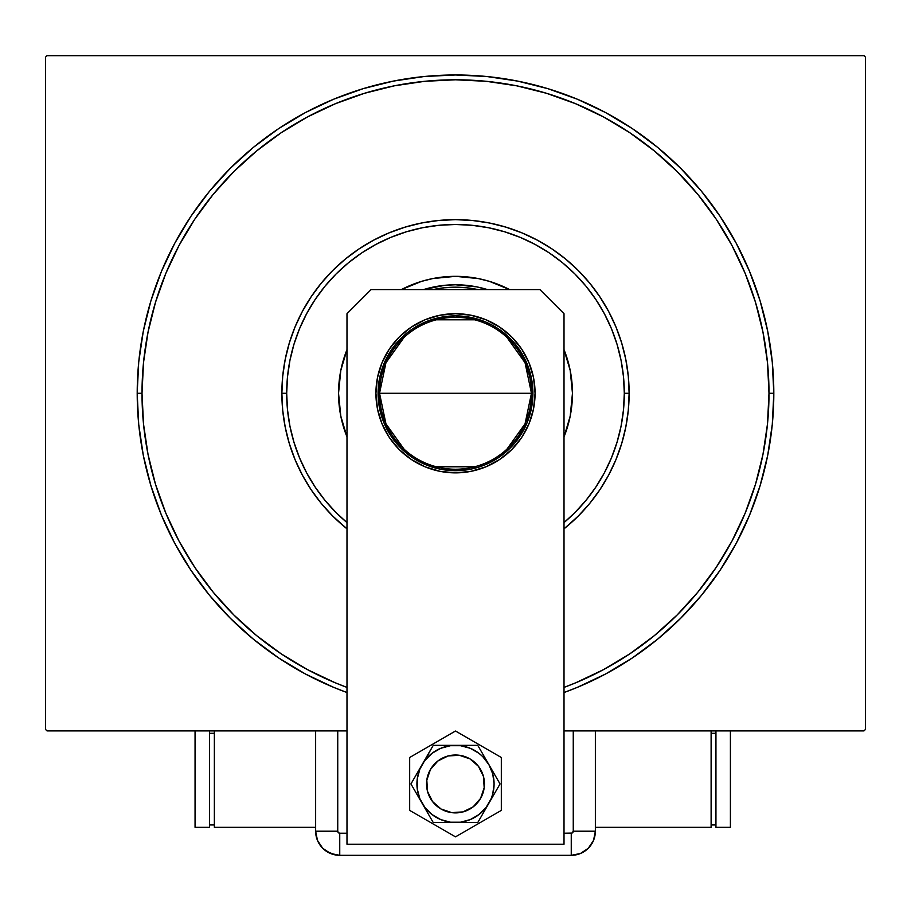 <?xml version="1.0" encoding="UTF-8"?>
<svg xmlns="http://www.w3.org/2000/svg" width="911" height="911" viewBox="0 0 911 911"><rect width="100%" height="100%" fill="white"/><g stroke="black" fill="none" stroke-linecap="round" stroke-linejoin="round"><path stroke-width="1.37" d="M142.014 393.279A313.486 313.486 0 0 0 179.057 541.123A313.486 313.486 0 0 1 179.057 245.446L165.87 273.311L155.508 302.281L148.037 332.128L143.517 362.555L142.014 393.279L137.185 393.279L142.014 393.279A313.486 313.486 0 0 1 455.5 79.792A313.486 313.486 0 0 1 768.986 393.279L773.815 393.279A318.315 318.315 0 0 1 564.011 692.531L577.312 687.372L605.553 674.015L632.348 657.947L657.435 639.34L680.585 618.364L701.561 595.225L720.168 570.127L736.225 543.332L749.582 515.102L760.104 485.688L767.7 455.386L772.277 424.48L773.815 393.279L772.277 362.088L767.7 331.183L760.104 300.881L749.582 271.467L736.225 243.237L720.168 216.442L701.561 191.344L680.585 168.205L657.435 147.229L632.348 128.61L605.553 112.554L577.312 99.197L547.898 88.674L517.596 81.09L486.702 76.501L455.5 74.975L424.298 76.501L393.404 81.09L363.102 88.674L333.688 99.197L305.447 112.554L278.652 128.61L253.565 147.229L230.415 168.205L209.439 191.344L190.832 216.442L174.775 243.237L161.418 271.467L150.896 300.881L143.3 331.183L138.723 362.088L137.185 393.279L138.723 424.48L143.3 455.386L150.896 485.688L161.418 515.102L174.775 543.332L190.832 570.127L209.439 595.225L230.415 618.364L253.565 639.34L278.652 657.947L305.447 674.015L333.688 687.372L346.989 692.531A318.315 318.315 0 0 1 455.5 74.975A318.315 318.315 0 0 1 773.815 393.279L768.986 393.279A313.486 313.486 0 0 1 731.943 541.123A313.486 313.486 0 0 0 731.943 245.446A313.486 313.486 0 0 1 564.011 687.395A313.486 313.486 0 0 0 603.333 669.722A313.486 313.486 0 0 1 564.011 687.395L575.467 682.908L603.276 669.756L629.672 653.939L654.371 635.616L677.169 614.959L697.837 592.161L716.274 567.28A313.486 313.486 0 0 1 629.49 654.064A313.486 313.486 0 0 0 716.274 567.28L731.977 541.066L745.13 513.257L755.492 484.288L762.962 454.441L767.483 424.014L768.986 393.279L767.483 362.555L762.962 332.128L755.492 302.281L745.13 273.311L731.977 245.503L716.16 219.118L697.837 194.407L677.169 171.61L654.371 150.953L629.49 132.505A313.486 313.486 0 0 1 716.274 219.289A313.486 313.486 0 0 0 629.49 132.505L603.276 116.813L575.467 103.66L546.498 93.286L516.662 85.816L486.223 81.307L455.5 79.792L424.777 81.307L394.338 85.816L364.502 93.286L335.533 103.66L307.724 116.813L281.328 132.63L256.629 150.953L233.831 171.61L213.163 194.407L194.726 219.289A313.486 313.486 0 0 1 281.51 132.505A313.486 313.486 0 0 0 194.726 219.289L179.057 245.446A313.486 313.486 0 0 0 142.014 393.279L143.517 424.014L148.037 454.441L155.508 484.288L165.87 513.257L179.023 541.066L194.84 567.451L213.163 592.161L233.831 614.959L256.629 635.616L281.51 654.064A313.486 313.486 0 0 1 194.726 567.28A313.486 313.486 0 0 0 281.51 654.064L307.724 669.756L335.533 682.908L346.989 687.395A313.486 313.486 0 0 1 307.667 669.722A313.486 313.486 0 0 0 346.989 687.395A313.486 313.486 0 0 1 142.014 393.279M864.004 55.673L46.996 55.673L864.004 55.673L865.45 57.12L865.45 729.438L865.45 57.12L864.004 55.673M46.996 730.895L315.639 730.895L46.996 730.895L45.55 729.438L45.55 57.12L45.55 729.438L46.996 730.895M595.361 730.895L864.004 730.895L564.011 730.895L573.258 730.895L573.258 831.208L573.258 730.895L595.361 730.895L595.361 831.208L595.361 730.895L595.361 831.208L573.258 831.208L595.361 831.208L595.361 730.895M865.45 729.438L864.004 730.895L865.45 729.438M45.55 57.12L46.996 55.673L45.55 57.12M307.667 116.836A313.486 313.486 0 0 1 603.333 116.836L603.333 116.836A313.486 313.486 0 0 0 307.667 116.836M346.989 528.824L332.731 516.059L321.287 503.43L311.141 489.742L302.372 475.132L295.096 459.725L289.345 443.68L285.211 427.157L282.706 410.303L281.875 393.279L282.706 376.266L285.211 359.412L289.345 342.878L295.096 326.844L302.372 311.437L311.141 296.827L321.287 283.139L332.731 270.51L345.349 259.066L359.036 248.919L373.658 240.162L389.054 232.874L405.099 227.135L421.622 222.99L438.487 220.496L455.5 219.653L472.513 220.496L489.378 222.99L505.901 227.135L521.946 232.874L537.342 240.162L551.964 248.919L565.651 259.066L578.269 270.51L589.713 283.139L599.859 296.827L608.628 311.437L615.904 326.844L621.655 342.878L625.789 359.412L628.294 376.266L629.125 393.279L624.308 393.279A168.808 168.808 0 0 1 564.011 522.584L574.864 512.642L585.989 500.367L595.851 487.066L604.369 472.855L611.452 457.88L617.032 442.29L621.063 426.211L623.488 409.825L624.308 393.279L623.488 376.744L621.063 360.357L617.032 344.278L611.452 328.689L604.369 313.714L595.851 299.503L585.989 286.202L574.864 273.926L562.588 262.801L549.287 252.928L535.076 244.41L520.101 237.327L504.5 231.747L488.433 227.727L472.046 225.29L455.5 224.482L438.954 225.29L422.567 227.727L406.5 231.747L390.899 237.327L375.924 244.41L361.713 252.928L348.412 262.801L336.136 273.926L325.011 286.202L315.149 299.503L306.631 313.714L299.548 328.689L293.968 344.278L289.937 360.357L287.512 376.744L286.692 393.279L281.875 393.279A173.625 173.625 0 0 0 346.989 528.824A173.625 173.625 0 0 1 455.5 219.653A173.625 173.625 0 0 1 564.011 528.824A173.625 173.625 0 0 0 629.125 393.279L628.294 410.303L625.789 427.157L621.655 443.68L615.904 459.725L608.628 475.132L599.859 489.742L589.713 503.43L578.269 516.059L564.011 528.824M346.989 522.584A168.808 168.808 0 0 1 286.692 393.279L287.512 409.825L289.937 426.211L293.968 442.29L299.548 457.88L306.631 472.855L315.149 487.066L325.011 500.367L336.136 512.642L346.989 522.584M343.606 427.316A116.961 116.961 0 0 0 346.989 436.904L340.794 416.099L338.539 393.279A116.961 116.961 0 0 1 346.989 349.665A116.961 116.961 0 0 0 343.606 359.253M421.474 281.385A116.961 116.961 0 0 0 401.398 289.596A116.961 116.961 0 0 1 509.602 289.596A116.961 116.961 0 0 0 489.526 281.385M567.394 359.253A116.961 116.961 0 0 0 564.011 349.665A116.961 116.961 0 0 1 572.461 393.279A116.961 116.961 0 0 0 567.439 359.412M489.366 281.34A116.961 116.961 0 0 0 421.634 281.34M343.561 359.412A116.961 116.961 0 0 0 340.805 370.424M564.011 349.665L570.206 370.47L572.461 393.279L570.206 416.099L564.011 436.904A116.961 116.961 0 0 0 567.394 427.316M346.989 436.904A116.961 116.961 0 0 1 338.539 393.279L340.794 370.47L346.989 349.665M401.398 289.596L421.554 281.362L432.679 278.572L455.5 276.329L478.321 278.572L489.446 281.362L509.602 289.596L500.253 285.234M755.492 302.281L745.13 273.311L755.492 302.281M364.502 93.286L335.533 103.66L364.502 93.286M155.508 484.288L165.87 513.257L155.508 484.288M564.011 687.395L575.467 682.908L564.011 687.395M466.136 285.291L455.5 284.767L476.669 286.851L487.487 289.596A108.511 108.511 0 0 0 423.513 289.596L444.864 285.291L434.331 286.851M572.461 393.279A116.961 116.961 0 0 1 564.011 436.904M338.539 393.279A116.961 116.961 0 0 0 343.561 427.157M567.439 427.157A116.961 116.961 0 0 0 570.195 416.145M444.864 285.291L455.5 284.767M629.125 393.279A173.625 173.625 0 0 0 455.5 219.653A173.625 173.625 0 0 0 281.875 393.279L286.692 393.279A168.808 168.808 0 0 1 455.5 224.482A168.808 168.808 0 0 1 624.308 393.279L629.125 393.279M506.915 337.366L525.055 362.749L531.466 393.279A75.966 75.966 0 0 0 455.5 317.324A75.966 75.966 0 0 0 379.534 393.279L378.088 393.279A77.412 77.412 0 0 1 455.5 315.878A77.412 77.412 0 0 1 532.912 393.279L379.534 393.279A75.966 75.966 0 0 1 455.5 317.324A75.966 75.966 0 0 1 531.466 393.279L525.055 423.82L506.915 449.203M404.085 449.203L385.945 423.82L379.534 393.279L385.945 362.749L404.085 337.366M436.323 319.784L474.677 319.784M478.127 289.618L466.876 287.796L455.5 287.181L444.124 287.796L432.873 289.618M486.998 289.436L487.487 289.596A108.511 108.511 0 0 0 423.513 289.596M433.01 289.596A106.109 106.109 0 0 1 477.99 289.596M378.088 393.279L379.58 378.179L381.424 370.811L387.232 356.793L391.138 350.279L395.659 344.176L406.397 333.449L412.489 328.917L425.881 321.765L440.4 317.358L447.916 316.254L455.5 315.878L470.6 317.358L485.119 321.765L491.986 325.011L498.511 328.917L510.24 338.55L515.341 344.176L523.768 356.793L529.576 370.811L531.42 378.179L532.912 393.279L532.536 400.874L529.576 415.758L527.014 422.909L523.768 429.776L515.341 442.393L510.24 448.018L498.511 457.652L485.119 464.804L477.968 467.354L470.6 469.211L455.5 470.691L440.4 469.211L425.881 464.804L412.489 457.652L400.76 448.018L391.138 436.289L383.986 422.909L379.58 408.39L378.088 393.279L531.466 393.279A75.966 75.966 0 0 1 455.5 469.245A75.966 75.966 0 0 1 379.534 393.279A75.966 75.966 0 0 0 455.5 469.245A75.966 75.966 0 0 0 531.466 393.279L532.912 393.279A77.412 77.412 0 0 1 455.5 470.691A77.412 77.412 0 0 1 378.088 393.279M474.677 466.785L436.323 466.785M484.379 785.84L484.424 782.993M484.185 780.169L483.684 777.368M482.898 774.646L481.862 772.004M480.564 769.476L479.027 767.085L480.564 769.476M477.262 764.864L475.28 762.826M473.116 760.981L470.782 759.364L473.116 760.981M468.3 757.986L465.692 756.859M462.993 755.993L460.214 755.39M457.39 755.071L454.555 755.025L457.39 755.071M451.719 755.253L448.929 755.766M446.196 756.54L443.555 757.588M441.026 758.886L438.646 760.423M436.415 762.188L434.376 764.158M432.543 766.322L430.926 768.656L432.543 766.322M429.548 771.139L428.421 773.746M427.544 776.457L426.952 779.224M426.621 782.048L426.576 784.883M426.815 787.719L427.316 790.509M428.102 793.242L429.138 795.884M430.436 798.412L431.973 800.803L430.436 798.412M433.738 803.024L435.72 805.062M437.884 806.895L440.218 808.512L437.884 806.895M442.7 809.89L445.308 811.029M448.007 811.895L450.786 812.498M453.61 812.817L456.445 812.863L453.61 812.817M459.281 812.635L462.071 812.122M464.804 811.348L467.445 810.3M469.974 809.002L472.353 807.465M474.585 805.7L476.624 803.718M478.457 801.555L480.074 799.22L478.457 801.555M481.452 796.738L482.579 794.13M483.456 791.431L484.048 788.653M375.924 393.279A79.576 79.576 0 0 1 455.5 313.703A79.576 79.576 0 0 1 535.076 393.279L533.55 377.758L529.018 362.829L521.673 349.072L511.766 337.013L499.706 327.117L485.95 319.761L471.021 315.24L455.5 313.703L439.979 315.24L425.05 319.761L411.294 327.117L399.234 337.013L389.327 349.072L381.982 362.829L377.45 377.758L375.924 393.279L377.45 408.811L381.982 423.74L389.327 437.496L399.234 449.556L411.294 459.451L425.05 466.808L439.979 471.329L455.5 472.866L471.021 471.329L485.95 466.808L499.706 459.451L511.766 449.556L521.673 437.496L529.018 423.74L533.55 408.811L535.076 393.279A79.576 79.576 0 0 1 455.5 472.866A79.576 79.576 0 0 1 375.924 393.279M539.904 289.596L564.011 313.703L564.011 844.224L346.989 844.224L346.989 313.703L371.096 289.596L539.904 289.596L371.096 289.596L346.989 313.703L346.989 844.224L564.011 844.224L564.011 313.703L539.904 289.596M389.327 437.496L393.985 443.771M411.294 459.451L425.05 466.808M439.979 471.329L447.7 472.479M471.021 471.329L485.95 466.808L499.706 459.451M517.015 443.771L521.673 437.496M525.681 430.801L529.018 423.74M533.55 377.758L529.018 362.829M463.3 314.09L455.5 313.703L439.979 315.24M409.677 757.485L409.677 810.391L455.5 836.845L501.323 810.391L501.323 757.485L455.5 731.032L409.677 757.485L409.677 810.391L455.5 836.845L501.323 810.391L501.323 757.485L455.5 731.032L409.677 757.485M430.436 769.476A28.936 28.936 0 0 1 469.974 758.886A28.936 28.936 0 0 1 480.564 798.412L473.116 806.895L462.993 811.895L451.719 812.635L441.026 809.002L432.543 801.555L427.544 791.431L426.815 780.169L430.436 769.476L437.884 760.981L448.007 755.993L459.281 755.253L469.974 758.886L478.457 766.322L483.456 776.457L484.185 787.719L480.564 798.412A28.936 28.936 0 0 1 441.026 809.002A28.936 28.936 0 0 1 430.436 769.476M422.089 764.648L410.952 783.938L433.226 822.531L477.774 822.531L500.048 783.938L477.774 745.357L433.226 745.357L419.857 769.18L417.249 778.905L417.249 788.983L419.857 798.708L424.89 807.431L432.008 814.548L440.73 819.593L450.467 822.2L460.533 822.2L470.27 819.593L478.992 814.548L486.11 807.431L491.143 798.708L492.771 793.925L494.081 783.938L492.771 773.951L488.911 764.648L482.784 756.665L478.992 753.329L470.27 748.295L460.533 745.688L450.467 745.688L440.73 748.295L432.008 753.329L424.89 760.457L422.089 764.648A38.581 38.581 0 0 1 455.5 745.357L433.226 745.357L410.952 783.938L433.226 822.531L477.774 822.531L500.048 783.938L477.774 745.357L455.5 745.357A38.581 38.581 0 0 1 488.911 803.229A38.581 38.581 0 0 1 422.089 803.229A38.581 38.581 0 0 1 422.089 764.648M564.011 833.223L572.017 833.064L573.258 831.208A2.016 2.016 0 0 1 571.254 833.223L571.254 855.327L580.478 853.482L588.301 848.255L593.528 840.432L595.361 831.208L593.528 840.432L588.301 848.255L580.478 853.482L571.254 855.327A24.119 24.119 0 0 0 595.361 831.208A24.119 24.119 0 0 1 571.254 855.327L571.254 833.223L564.011 833.223M337.742 730.895L315.639 730.895L315.639 831.208L317.472 840.432L322.699 848.255L326.354 851.261L335.043 854.86L339.746 855.327L571.254 855.327L339.746 855.327L571.254 855.327L339.746 855.327L339.746 833.223L346.989 833.223L339.746 833.223L339.746 855.327L330.522 853.482L322.699 848.255L317.472 840.432L315.639 831.208A24.119 24.119 0 0 0 339.746 855.327A24.119 24.119 0 0 1 315.639 831.208L337.742 831.208L338.323 832.631L339.746 833.223A2.016 2.016 0 0 1 337.742 831.208L315.639 831.208L315.639 730.895L315.639 831.208L315.639 730.895L337.742 730.895L337.742 831.208L337.742 730.895L346.989 730.895L337.742 730.895M595.361 831.208L594.746 836.651L595.361 831.208M593.198 841.206L594.405 837.938M711.115 827.347L711.115 730.895L711.115 827.347L595.361 827.347L711.115 827.347M711.115 733.298L715.944 733.298L711.115 733.298M715.944 824.933L711.115 824.933L715.944 824.933M730.406 730.895L730.406 827.347L715.944 827.347L715.944 730.895L715.944 827.347L730.406 827.347L730.406 730.895M214.358 730.895L214.358 827.347L214.358 730.895M315.639 827.347L214.358 827.347L315.639 827.347M214.358 824.933L209.53 824.933L214.358 824.933M209.53 733.298L214.358 733.298L209.53 733.298M209.53 827.347L195.056 827.347L195.056 730.895L195.056 827.347L209.53 827.347L209.53 730.895L209.53 827.347"/></g></svg>
